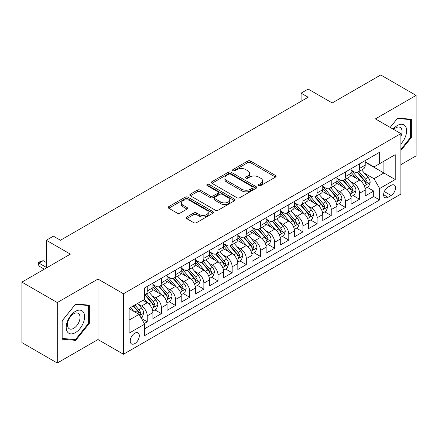 <?xml version="1.0" encoding="UTF-8"?>
<svg xmlns="http://www.w3.org/2000/svg" width="438" height="438" viewBox="0 0 438 438"><rect width="100%" height="100%" fill="white"/><g stroke="black" fill="none" stroke-linecap="round" stroke-linejoin="round"><path stroke-width="0.66" d="M258.814 185.602A1.374 0.794 0 0 0 260.758 185.602L275.518 177.078A1.966 1.133 0 0 0 276.099 176.273A1.966 1.133 0 0 0 275.518 175.474L250.514 161.036A1.966 1.133 0 0 0 247.733 161.036L232.972 169.555A1.374 0.794 0 0 0 232.567 170.119A1.374 0.794 0 0 0 232.972 170.678A1.374 0.794 0 0 0 234.916 170.678L236.827 169.577A6.285 3.63 0 0 1 245.718 169.577L247.804 170.782A6.285 3.63 0 0 1 249.644 173.349A6.285 3.63 0 0 1 247.804 175.912L245.893 177.018A1.374 0.794 0 0 0 245.488 177.576A1.374 0.794 0 0 0 245.893 178.14A1.374 0.794 0 0 0 247.837 178.14L249.748 177.04A6.285 3.63 0 0 1 258.639 177.04L260.725 178.239A6.285 3.63 0 0 1 262.565 180.806A6.285 3.63 0 0 1 260.725 183.374L258.814 184.475A1.374 0.794 0 0 0 258.409 185.039A1.374 0.794 0 0 0 258.814 185.602L258.814 184.475M134.784 343.622A6.406 3.696 120 0 0 138.966 337.977A6.406 3.696 120 0 0 137.986 332.847A6.406 3.696 120 0 0 134.784 333.165A6.406 3.696 120 0 0 130.595 338.809A6.406 3.696 120 0 0 131.581 343.94A6.406 3.696 120 0 0 134.784 343.622M186.741 217.024A1.966 1.133 0 0 0 186.166 217.828A1.966 1.133 0 0 0 186.741 218.628L193.755 222.679A1.966 1.133 0 0 0 196.536 222.679L212.928 213.213A1.966 1.133 0 0 0 213.509 212.414A1.966 1.133 0 0 0 212.928 211.609L187.924 197.171A1.966 1.133 0 0 0 185.143 197.171L168.75 206.637A1.966 1.133 0 0 0 168.176 207.437A1.966 1.133 0 0 0 168.75 208.242L177.226 213.131A1.966 1.133 0 0 0 180.002 213.131L187.021 209.085A1.966 1.133 0 0 0 187.595 208.28A1.966 1.133 0 0 0 187.021 207.481L182.816 205.05A5.256 3.033 0 0 1 181.277 202.904A5.256 3.033 0 0 1 184.524 200.1A5.256 3.033 0 0 1 190.251 200.763L206.714 210.267A5.256 3.033 0 0 1 208.253 212.414A5.256 3.033 0 0 1 205.006 215.217A5.256 3.033 0 0 1 199.279 214.554L196.536 212.972A1.966 1.133 0 0 0 193.755 212.972L186.741 217.024L186.741 218.628M400.885 164.655L416.1 155.873L416.1 95.396L380.715 74.969L332.234 102.957L308.171 89.067L301.098 93.152L308.171 97.236L60.471 240.248L53.392 236.159L46.318 240.248L46.318 268.034M57.285 302.559L57.285 363.031L97.981 339.538L97.981 279.066L57.285 302.559L21.9 282.127L70.381 254.139L46.318 240.248M97.981 279.066L123.456 293.772L400.885 133.601L400.885 194.078L123.456 354.249L123.456 293.772M416.1 95.396L375.404 118.895L400.885 133.601M236.963 197.73A1.966 1.133 0 0 0 239.745 197.73L256.137 188.269A1.966 1.133 0 0 0 256.717 187.464A1.966 1.133 0 0 0 256.137 186.665L231.133 172.227A1.966 1.133 0 0 0 228.351 172.227L211.959 181.688A1.966 1.133 0 0 0 211.384 182.493A1.966 1.133 0 0 0 211.959 183.292L236.963 197.73M207.716 185.898A1.374 0.794 0 0 1 209.112 186.09L209.112 184.458L234.533 199.137A1.966 1.133 0 0 1 235.113 199.936A1.966 1.133 0 0 1 234.533 200.741L218.14 210.207A1.966 1.133 0 0 1 215.359 210.207L190.355 195.77L190.355 194.165A1.966 1.133 0 0 0 189.78 194.965A1.966 1.133 0 0 0 190.355 195.77M190.355 194.165L197.368 190.114A1.966 1.133 0 0 1 200.15 190.114L210.289 195.967A1.966 1.133 0 0 0 213.071 195.967L217.724 193.278A1.966 1.133 0 0 0 218.299 192.479A1.966 1.133 0 0 0 217.724 191.674L207.163 185.581A1.374 0.794 0 0 1 206.763 185.017A1.374 0.794 0 0 1 207.612 184.283A1.374 0.794 0 0 1 209.112 184.458M57.285 363.031L21.9 342.604L21.9 282.127M144.299 323.501L147.239 321.804L141.364 318.415M138.019 303.977L141.578 306.031A8.004 4.621 60 0 1 147.239 315.836L152.9 312.568L152.9 318.535L161.392 313.63L154.953 309.912M152.178 295.809L155.731 297.862A8.004 4.621 60 0 1 161.392 307.668L167.053 304.399L167.053 310.361L175.545 305.461L169.106 301.744M166.331 287.635L169.884 289.688A8.004 4.621 60 0 1 175.545 299.493L181.206 296.225L181.206 302.193L189.698 297.287L183.259 293.57M180.483 279.466L184.037 281.514A8.004 4.621 60 0 1 189.698 291.325L195.364 288.051L195.364 294.018L203.856 289.118L197.412 285.395M194.642 271.292L198.195 273.345A8.004 4.621 60 0 1 203.856 283.151L209.517 279.882L209.517 285.844L218.009 280.944L211.57 277.227M208.795 263.118L212.348 265.171A8.004 4.621 60 0 1 218.009 274.976L223.67 271.708L223.67 277.676L232.162 272.77L225.723 269.052M222.947 254.949L226.501 257.002A8.004 4.621 60 0 1 232.162 266.808L237.823 263.539L237.823 269.501L246.32 264.601L239.876 260.884M237.1 246.775L240.654 248.828A8.004 4.621 60 0 1 246.32 258.634L251.981 255.365L251.981 261.333L260.473 256.427L254.035 252.71M251.259 238.606L254.812 240.654A8.004 4.621 60 0 1 260.473 250.465L266.134 247.191L266.134 253.159L274.626 248.258L268.187 244.535M265.412 230.432L268.965 232.485A8.004 4.621 60 0 1 274.626 242.291L280.287 239.022L280.287 244.99L288.779 240.084L282.34 236.367M279.564 222.258L283.118 224.311A8.004 4.621 60 0 1 288.779 234.116L294.445 230.848L294.445 236.816L302.937 231.91L296.493 228.193M293.717 214.089L297.276 216.142A8.004 4.621 60 0 1 302.937 225.948L308.598 222.679L308.598 228.641L317.09 223.741L310.651 220.024M307.876 205.915L311.429 207.968A8.004 4.621 60 0 1 317.09 217.774L322.751 214.505L322.751 220.473L331.243 215.567L324.804 211.85M322.029 197.746L325.582 199.794A8.004 4.621 60 0 1 331.243 209.605L336.904 206.336L336.904 212.299L345.401 207.398L338.957 203.675M336.181 189.572L339.735 191.625A8.004 4.621 60 0 1 345.401 201.431L351.062 198.162L351.062 204.13L359.554 199.224L359.554 193.257A8.004 4.621 -120 0 0 353.893 183.451L350.34 181.398M353.116 195.507L359.554 199.224M152.9 312.568A8.004 4.621 -120 0 0 147.239 302.762L142.991 300.309M167.053 304.399A8.004 4.621 -120 0 0 161.392 294.593L152.638 289.534M181.206 296.225A8.004 4.621 -120 0 0 175.545 286.419L166.79 281.366M195.364 288.051A8.004 4.621 -120 0 0 189.698 278.245L180.949 273.192M209.517 279.882A8.004 4.621 -120 0 0 203.856 270.076L195.102 265.023M223.67 271.708A8.004 4.621 -120 0 0 218.009 261.902L209.254 256.849M237.823 263.539A8.004 4.621 -120 0 0 232.162 253.733L223.407 248.674M251.981 255.365A8.004 4.621 -120 0 0 246.32 245.559L237.566 240.506M266.134 247.191A8.004 4.621 -120 0 0 260.473 237.385L251.719 232.332M280.287 239.022A8.004 4.621 -120 0 0 274.626 229.216L265.871 224.163M294.445 230.848A8.004 4.621 -120 0 0 288.779 221.042L280.03 215.989M308.598 222.679A8.004 4.621 -120 0 0 302.937 212.873L294.183 207.82M322.751 214.505A8.004 4.621 -120 0 0 317.09 204.699L308.336 199.646M336.904 206.336A8.004 4.621 -120 0 0 331.243 196.525L322.488 191.472M351.062 198.162A8.004 4.621 -120 0 0 345.401 188.356L336.647 183.303M391.118 185.334L388.002 187.13A6.203 3.581 120 0 0 383.951 192.6A6.203 3.581 120 0 0 384.903 197.571A6.203 3.581 120 0 0 388.002 197.264L391.118 195.463A6.203 3.581 120 0 0 395.169 189.999A6.203 3.581 120 0 0 394.222 185.022A6.203 3.581 120 0 0 391.118 185.334M129.117 320.085L139.027 314.369L144.688 324.175L144.688 335.612L379.653 199.958L379.653 188.521L373.992 178.715L364.493 173.229M144.688 324.175L129.117 333.165L129.117 308.319L144.688 299.329L144.688 287.892L379.653 152.232L379.653 163.675L395.224 154.685L395.224 179.531L379.653 188.521M152.9 284.459L155.731 286.091A8.004 4.621 60 0 0 159.733 286.49L165.394 283.222A8.004 4.621 -120 0 0 167.053 279.553L167.053 274.976M167.053 276.285L169.884 277.922A8.004 4.621 60 0 0 173.886 278.316L179.547 275.048A8.004 4.621 -120 0 0 181.206 271.385L181.206 266.808M181.206 268.111L184.037 269.748A8.004 4.621 60 0 0 188.044 270.142L193.706 266.873A8.004 4.621 -120 0 0 195.364 263.211L195.364 258.634M195.364 259.942L198.195 261.574A8.004 4.621 60 0 0 202.197 261.973L207.858 258.705A8.004 4.621 -120 0 0 209.517 255.036L209.517 250.459M209.517 251.768L212.348 253.405A8.004 4.621 60 0 0 216.35 253.799L222.011 250.531A8.004 4.621 -120 0 0 223.67 246.868L223.67 242.291M223.67 243.599L226.501 245.231A8.004 4.621 60 0 0 230.503 245.63L236.17 242.362A8.004 4.621 -120 0 0 237.823 238.694L237.823 234.116M237.823 235.425L240.654 237.062A8.004 4.621 60 0 0 244.661 237.456L250.322 234.188A8.004 4.621 -120 0 0 251.981 230.525L251.981 225.948M251.981 227.256L254.812 228.888A8.004 4.621 60 0 0 258.814 229.282L264.475 226.013A8.004 4.621 -120 0 0 266.134 222.351L266.134 217.774M266.134 219.082L268.965 220.714A8.004 4.621 60 0 0 272.967 221.113L278.628 217.845A8.004 4.621 -120 0 0 280.287 214.177L280.287 209.599M280.287 210.908L283.118 212.545A8.004 4.621 60 0 0 287.125 212.939L292.787 209.671A8.004 4.621 -120 0 0 294.445 206.008L294.445 201.431M294.445 202.739L297.276 204.371A8.004 4.621 60 0 0 301.278 204.77L306.939 201.502A8.004 4.621 -120 0 0 308.598 197.834L308.598 193.257M308.598 194.565L311.429 196.202A8.004 4.621 60 0 0 315.431 196.596L321.092 193.328A8.004 4.621 -120 0 0 322.751 189.665L322.751 185.088M322.751 186.396L325.582 188.028A8.004 4.621 60 0 0 329.584 188.422L335.245 185.154A8.004 4.621 -120 0 0 336.904 181.491L336.904 176.914M336.904 178.222L339.735 179.854A8.004 4.621 60 0 0 343.742 180.253L349.404 176.985A8.004 4.621 -120 0 0 351.062 173.317L351.062 168.739M144.688 328.752L373.707 196.525L373.707 191.05L365.215 195.956L365.215 189.988A8.004 4.621 -120 0 0 359.554 180.182L350.8 175.129M351.062 170.048L353.893 171.685A8.004 4.621 -120 0 0 357.895 172.079A8.004 4.621 -120 0 0 359.554 168.416L359.554 163.839M357.895 172.079L363.556 168.811A8.004 4.621 -120 0 0 365.215 165.148L365.215 160.571M147.239 286.419L147.239 290.996A8.004 4.621 60 0 1 145.58 294.659A8.004 4.621 60 0 1 144.688 294.982M145.58 294.659L151.241 291.39A8.004 4.621 -120 0 0 152.9 287.728L152.9 283.151M161.392 278.245L161.392 282.822A8.004 4.621 60 0 1 159.733 286.49M175.545 270.076L175.545 274.653A8.004 4.621 60 0 1 173.886 278.316M189.698 261.902L189.698 266.479A8.004 4.621 60 0 1 188.044 270.142M203.856 253.728L203.856 258.305A8.004 4.621 60 0 1 202.197 261.973M218.009 245.559L218.009 250.136A8.004 4.621 60 0 1 216.35 253.799M232.162 237.385L232.162 241.962A8.004 4.621 60 0 1 230.503 245.63M246.32 229.216L246.32 233.793A8.004 4.621 60 0 1 244.661 237.456M260.473 221.042L260.473 225.619A8.004 4.621 60 0 1 258.814 229.282M274.626 212.868L274.626 217.445A8.004 4.621 60 0 1 272.967 221.113M288.779 204.699L288.779 209.276A8.004 4.621 60 0 1 287.125 212.939M302.937 196.525L302.937 201.102A8.004 4.621 60 0 1 301.278 204.77M317.09 188.356L317.09 192.934A8.004 4.621 60 0 1 315.431 196.596M331.243 180.182L331.243 184.759A8.004 4.621 60 0 1 329.584 188.422M345.401 172.014L345.401 176.585A8.004 4.621 60 0 1 343.742 180.253M345.401 201.431L345.401 207.398M331.243 209.605L331.243 215.567M317.09 217.774L317.09 223.741M302.937 225.948L302.937 231.91M288.779 234.116L288.779 240.084M274.626 242.291L274.626 248.258M260.473 250.465L260.473 256.427M246.32 258.634L246.32 264.601M232.162 266.808L232.162 272.77M218.009 274.976L218.009 280.944M203.856 283.151L203.856 289.118M189.698 291.325L189.698 297.287M175.545 299.493L175.545 305.461M161.392 307.668L161.392 313.63M147.239 315.836L147.239 321.804M139.027 314.369L129.117 308.648M373.992 178.715L383.896 172.994L383.896 161.222L395.224 154.685M365.215 162.202L395.224 179.531M365.215 161.879L373.992 166.944L379.653 163.675M97.981 339.538L123.456 354.249M301.098 93.152L301.098 101.326M367.268 187.333L373.707 191.05M373.707 196.525L379.653 199.958M400.885 150.508L411.359 137.477L411.359 119.267L397.699 118.046L390.17 127.414M62.026 339.165L75.686 340.381L89.347 323.392L89.347 305.176L75.686 303.961L62.026 320.95L62.026 339.165M410.652 137.072L411.359 137.477M88.64 322.981L89.347 323.392M74.241 339.549L75.686 340.381M259.362 185.794L260.725 185.006A6.285 3.63 0 0 0 262.565 182.443L262.565 180.806M249.644 173.349L249.644 174.981A6.285 3.63 0 0 1 247.804 177.549L246.441 178.332M275.497 177.094L250.514 162.668A1.966 1.133 0 0 0 247.733 162.668L233.52 170.875M256.115 188.28L231.133 173.859A1.966 1.133 0 0 0 228.351 173.859L211.987 183.308M252.666 188.028A1.374 0.794 0 0 0 253.071 187.464A1.374 0.794 0 0 0 252.666 186.906L230.716 174.231A1.374 0.794 0 0 0 228.767 174.231L226.753 175.392A6.285 3.63 0 0 0 224.913 177.959A6.285 3.63 0 0 0 226.753 180.527L241.76 189.189A6.285 3.63 0 0 0 250.651 189.189L252.666 188.028L252.666 189.659A1.374 0.794 0 0 0 253.071 189.101L253.071 187.464M224.913 177.959L224.913 179.596A6.285 3.63 0 0 0 226.753 182.159L226.753 180.527M252.666 189.659L250.651 190.826A6.285 3.63 0 0 1 241.76 190.826L226.753 182.159M190.382 195.781L197.368 191.745L197.368 190.114M218.299 192.479L218.299 194.111A1.966 1.133 0 0 1 217.724 194.915L213.071 197.604A1.966 1.133 0 0 1 210.289 197.604L200.15 191.745A1.966 1.133 0 0 0 197.368 191.745M209.112 186.09L234.511 200.757M220.812 202.044A5.256 3.033 0 0 0 226.545 202.701A5.256 3.033 0 0 0 229.786 199.898A5.256 3.033 0 0 0 228.247 197.752L222.449 194.401A1.966 1.133 0 0 0 219.668 194.401L215.014 197.089A1.966 1.133 0 0 0 214.439 197.894A1.966 1.133 0 0 0 215.014 198.693L220.812 202.044L220.812 203.675A5.256 3.033 0 0 0 226.545 204.338A5.256 3.033 0 0 0 229.786 201.535L229.786 199.898M214.439 197.894L214.439 199.525A1.966 1.133 0 0 0 215.014 200.33L215.014 198.693M220.812 203.675L215.014 200.33M208.253 212.414L208.253 214.045A5.256 3.033 0 0 1 205.006 216.848A5.256 3.033 0 0 1 199.279 216.191L196.536 214.609A1.966 1.133 0 0 0 193.755 214.609L186.769 218.644M181.277 202.904L181.277 204.541A5.256 3.033 0 0 0 182.816 206.687L182.816 205.05M186.993 209.096L182.816 206.687M212.906 213.229L187.924 198.803A1.966 1.133 0 0 0 185.143 198.803L168.778 208.253M365.095 188.586L368.752 186.478L370.17 182.389A5.305 3.061 -120 0 0 368.101 177.406L361.635 169.922M360.337 180.702L352.672 171.822A15.314 8.842 -120 0 0 351.062 170.136M356.132 178.211L351.845 173.24A12.713 7.337 -120 0 0 351.062 172.386M357.173 172.369L363.715 179.941A5.305 3.061 60 0 1 365.604 183.599L365.993 184.223L366.71 184.124L367.307 182.613A5.305 3.061 -120 0 0 365.412 178.961L358.946 171.472M357.556 172.244L364.586 180.385A2.705 1.56 60 0 1 365.27 181.441L367.307 182.613M400.885 143.932A13.009 7.512 120 0 0 406.448 128.843A13.009 7.512 120 0 0 397.414 125.471A13.009 7.512 120 0 0 393.154 129.139M400.885 136.36A8.908 5.141 120 0 0 400.195 127.414A8.908 5.141 120 0 0 395.738 127.858A8.908 5.141 120 0 0 393.68 129.445M390.198 127.431L397.414 118.452L410.652 119.634L410.652 137.28L400.885 149.429M409.771 119.125L410.652 119.634M83.373 322.718A13.009 7.512 120 0 0 80.006 310.153A13.009 7.512 120 0 0 67.436 321.295A13.009 7.512 120 0 0 70.803 333.865A13.009 7.512 120 0 0 83.373 322.718M79.185 321.53A8.908 5.141 120 0 0 78.183 313.329A8.908 5.141 120 0 0 68.273 320.556A8.908 5.141 120 0 0 69.275 328.757A8.908 5.141 120 0 0 79.185 321.53M62.169 338.47L62.169 320.824L75.402 304.361L88.64 305.543L88.64 323.189L75.402 339.653L62.026 338.388M87.759 305.04L88.64 305.543M350.942 196.761L354.599 194.647L356.012 190.563A5.305 3.061 -120 0 0 353.948 185.581L347.482 178.091M346.184 188.871L338.514 179.991A15.314 8.842 -120 0 0 336.904 178.31M341.979 186.38L337.687 181.414A12.713 7.337 -120 0 0 336.904 180.56M343.02 180.538L349.562 188.116A5.305 3.061 60 0 1 351.451 191.767L351.84 192.397L352.552 192.298L353.148 190.787A5.305 3.061 -120 0 0 351.26 187.136L344.794 179.646M343.403 180.418L350.433 188.554A2.705 1.56 60 0 1 351.112 189.61L353.148 190.787M336.789 204.929L340.446 202.821L341.859 198.732A5.305 3.061 -120 0 0 339.795 193.755L333.329 186.265M332.031 197.045L324.361 188.165A15.314 8.842 -120 0 0 322.751 186.484M327.827 194.554L323.534 189.588A12.713 7.337 -120 0 0 322.751 188.734M328.867 188.712L335.404 196.284A5.305 3.061 60 0 1 337.298 199.942L337.682 200.571L338.399 200.467L338.996 198.961A5.305 3.061 -120 0 0 337.107 195.304L330.635 187.82M329.25 188.586L336.28 196.728A2.705 1.56 60 0 1 336.959 197.784L338.996 198.961M322.631 213.103L326.288 210.99L327.706 206.906A5.305 3.061 -120 0 0 325.642 201.923L319.171 194.439M317.879 205.219L310.208 196.339A15.314 8.842 -120 0 0 308.598 194.653M313.668 202.723L309.381 197.757A12.713 7.337 -120 0 0 308.598 196.903M314.708 196.886L321.251 204.458A5.305 3.061 60 0 1 323.145 208.11L323.529 208.74L324.246 208.641L324.843 207.13A5.305 3.061 -120 0 0 322.948 203.478L316.482 195.989M315.097 196.761L322.122 204.896A2.705 1.56 60 0 1 322.806 205.953L324.843 207.13M308.478 221.278L312.135 219.164L313.553 215.08A5.305 3.061 -120 0 0 311.484 210.098L305.018 202.608M303.72 213.388L296.055 204.508A15.314 8.842 -120 0 0 294.445 202.827M299.515 210.897L295.228 205.931A12.713 7.337 -120 0 0 294.445 205.077M300.556 205.055L307.098 212.633A5.305 3.061 60 0 1 308.987 216.284L309.376 216.914L310.093 216.81L310.684 215.304A5.305 3.061 -120 0 0 308.795 211.647L302.329 204.163M300.939 204.935L307.969 213.071A2.705 1.56 60 0 1 308.648 214.127L310.684 215.304M294.325 229.446L297.982 227.333L299.395 223.249A5.305 3.061 -120 0 0 297.331 218.266L290.865 210.782M289.567 221.562L281.897 212.682A15.314 8.842 -120 0 0 280.287 210.996M285.362 219.071L281.07 214.1A12.713 7.337 -120 0 0 280.287 213.246M286.403 213.229L292.945 220.801A5.305 3.061 60 0 1 294.834 224.459L295.217 225.083L295.935 224.984L296.531 223.473A5.305 3.061 -120 0 0 294.643 219.821L288.177 212.331M286.786 213.103L293.816 221.245A2.705 1.56 60 0 1 294.495 222.301L296.531 223.473M280.172 237.62L283.829 235.507L285.242 231.423A5.305 3.061 -120 0 0 283.178 226.441L276.707 218.951M275.414 229.731L267.744 220.851A15.314 8.842 -120 0 0 266.134 219.17M271.21 227.24L266.917 222.274A12.713 7.337 -120 0 0 266.134 221.42M272.25 221.398L278.787 228.975A5.305 3.061 60 0 1 280.681 232.627L281.065 233.257L281.782 233.158L282.379 231.647A5.305 3.061 -120 0 0 280.484 227.995L274.018 220.506M272.633 221.278L279.663 229.413A2.705 1.56 60 0 1 280.342 230.47L282.379 231.647M266.014 245.789L269.671 243.681L271.089 239.591A5.305 3.061 -120 0 0 269.02 234.615L262.554 227.125M261.262 237.905L253.591 229.025A15.314 8.842 -120 0 0 251.981 227.344M257.051 235.414L252.764 230.448A12.713 7.337 -120 0 0 251.981 229.594M258.091 229.572L264.634 237.144A5.305 3.061 60 0 1 266.523 240.801L266.912 241.431L267.629 241.327L268.226 239.821A5.305 3.061 -120 0 0 266.331 236.164L259.865 228.68M258.475 229.446L265.505 237.588A2.705 1.56 60 0 1 266.189 238.644L268.226 239.821M251.861 253.963L255.518 251.85L256.931 247.766A5.305 3.061 -120 0 0 254.867 242.783L248.401 235.299M247.103 246.074L239.433 237.199A15.314 8.842 -120 0 0 237.823 235.513M242.898 243.583L238.606 238.617A12.713 7.337 -120 0 0 237.823 237.763M243.939 237.746L250.481 245.318A5.305 3.061 60 0 1 252.37 248.97L252.759 249.6L253.476 249.501L254.067 247.99A5.305 3.061 -120 0 0 252.179 244.338L245.713 236.849M244.322 237.62L251.352 245.756A2.705 1.56 60 0 1 252.031 246.813L254.067 247.99M237.708 262.138L241.365 260.024L242.778 255.934A5.305 3.061 -120 0 0 240.714 250.958L234.248 243.468M232.95 254.248L225.28 245.368A15.314 8.842 -120 0 0 223.67 243.687M228.745 251.757L224.453 246.791A12.713 7.337 -120 0 0 223.67 245.937M229.786 245.915L236.323 253.487A5.305 3.061 60 0 1 238.217 257.144L238.601 257.774L239.318 257.67L239.914 256.164A5.305 3.061 -120 0 0 238.026 252.507L231.554 245.023M230.169 245.795L237.199 253.93A2.705 1.56 60 0 1 237.878 254.987L239.914 256.164M223.55 270.306L227.207 268.193L228.625 264.109A5.305 3.061 -120 0 0 226.561 259.126L220.09 251.642M218.797 262.422L211.127 253.542A15.314 8.842 -120 0 0 209.517 251.855M214.587 259.931L210.3 254.96A12.713 7.337 -120 0 0 209.517 254.106M215.627 254.089L222.17 261.661A5.305 3.061 60 0 1 224.064 265.319L224.448 265.943L225.165 265.844L225.762 264.333A5.305 3.061 -120 0 0 223.867 260.681L217.401 253.191M216.016 253.963L223.041 262.105A2.705 1.56 60 0 1 223.725 263.161L225.762 264.333M209.397 278.48L213.054 276.367L214.472 272.283A5.305 3.061 -120 0 0 212.403 267.3L205.937 259.811M204.639 270.591L196.974 261.71A15.314 8.842 -120 0 0 195.364 260.03M200.434 268.1L196.147 263.134A12.713 7.337 -120 0 0 195.364 262.28M201.475 262.258L208.017 269.835A5.305 3.061 60 0 1 209.906 273.487L210.295 274.117L211.012 274.018L211.609 272.507A5.305 3.061 -120 0 0 209.714 268.855L203.248 261.366M201.858 262.138L208.888 270.273A2.705 1.56 60 0 1 209.572 271.33L211.609 272.507M195.244 286.649L198.901 284.541L200.314 280.451A5.305 3.061 -120 0 0 198.25 275.475L191.784 267.985M190.486 278.765L182.816 269.885A15.314 8.842 -120 0 0 181.206 268.198M186.281 276.274L181.989 271.308A12.713 7.337 -120 0 0 181.206 270.454M187.322 270.432L193.864 278.004A5.305 3.061 60 0 1 195.753 281.661L196.142 282.291L196.854 282.187L197.45 280.681A5.305 3.061 -120 0 0 195.562 277.024L189.096 269.54M187.705 270.306L194.735 278.448A2.705 1.56 60 0 1 195.414 279.504L197.45 280.681M181.091 294.823L184.748 292.71L186.161 288.626A5.305 3.061 -120 0 0 184.097 283.643L177.631 276.159M176.333 286.934L168.663 278.059A15.314 8.842 -120 0 0 167.053 276.373M172.129 284.443L167.836 279.477A12.713 7.337 -120 0 0 167.053 278.623M173.169 278.606L179.706 286.178A5.305 3.061 60 0 1 181.6 289.83L181.984 290.46L182.701 290.361L183.298 288.85A5.305 3.061 -120 0 0 181.409 285.198L174.937 277.708M173.552 278.48L180.582 286.616A2.705 1.56 60 0 1 181.261 287.673L183.298 288.85M166.933 302.997L170.59 300.884L172.008 296.794A5.305 3.061 -120 0 0 169.939 291.817L163.473 284.328M162.18 295.108L154.51 286.228A15.314 8.842 -120 0 0 152.9 284.547M157.97 292.617L153.683 287.651A12.713 7.337 -120 0 0 152.9 286.797M159.01 286.775L165.553 294.347A5.305 3.061 60 0 1 167.442 298.004L167.831 298.634L168.548 298.53L169.145 297.024A5.305 3.061 -120 0 0 167.25 293.367L160.784 285.883M159.399 286.655L166.424 294.79A2.705 1.56 60 0 1 167.108 295.847L169.145 297.024M152.78 311.166L156.437 309.053L157.85 304.968A5.305 3.061 -120 0 0 155.786 299.986L149.32 292.502M148.022 303.282L144.639 299.362M143.817 300.791L143.27 300.15M144.858 294.949L151.4 302.521A5.305 3.061 60 0 1 153.289 306.178L153.678 306.803L154.395 306.704L154.986 305.193A5.305 3.061 -120 0 0 153.097 301.541L146.631 294.051M145.241 294.823L152.271 302.965A2.705 1.56 60 0 1 152.95 304.021L154.986 305.193M141.08 317.922L142.284 317.227L143.697 313.143A5.305 3.061 -120 0 0 141.633 308.16L137.559 303.446M133.76 311.325L130.486 307.531M129.664 308.96L129.117 308.33M133.174 305.981L137.242 310.695A5.305 3.061 60 0 1 139.136 314.347L139.519 314.977L140.237 314.878L140.833 313.367A5.305 3.061 -120 0 0 138.945 309.715L134.871 305.001M133.502 305.79L138.118 311.133A2.705 1.56 60 0 1 138.797 312.19L140.833 313.367M46.318 262.477L43.203 260.676L38.955 263.129L46.318 267.377M38.955 266.069L38.177 263.172L38.177 262.68L38.955 263.129L38.955 266.069L44.337 269.178M38.177 262.68L40.301 261.453L43.203 260.676M141.578 306.031L147.239 302.762M155.731 297.862L161.392 294.593M169.884 289.688L175.545 286.419M184.037 281.514L189.698 278.245M198.195 273.345L203.856 270.076M212.348 265.171L218.009 261.902M226.501 257.002L232.162 253.733M240.654 248.828L246.32 245.559M254.812 240.654L260.473 237.385M268.965 232.485L274.626 229.216M283.118 224.311L288.779 221.042M297.276 216.142L302.937 212.873M311.429 207.968L317.09 204.699M325.582 199.794L331.243 196.525M339.735 191.625L345.401 188.356M353.893 183.451L359.554 180.182M359.554 168.416L365.215 165.148M147.239 290.996L152.9 287.728M161.392 282.822L167.053 279.553M175.545 274.653L181.206 271.385M189.698 266.479L195.364 263.211M203.856 258.305L209.517 255.036M218.009 250.136L223.67 246.868M232.162 241.962L237.823 238.694M246.32 233.793L251.981 230.525M260.473 225.619L266.134 222.351M274.626 217.445L280.287 214.177M288.779 209.276L294.445 206.008M302.937 201.102L308.598 197.834M317.09 192.934L322.751 189.665M331.243 184.759L336.904 181.491M345.401 176.585L351.062 173.317M359.554 193.257L365.215 189.988M384.329 191.548L391.118 195.463M383.617 194.729L388.002 197.264M260.725 185.006L260.725 183.374M245.893 178.14L245.893 177.018M247.804 177.549L247.804 175.912M232.972 170.678L232.972 169.555M247.733 162.668L247.733 161.036M250.514 162.668L250.514 161.036M275.518 177.078L275.518 175.474M211.959 183.292L211.959 181.688M228.351 173.859L228.351 172.227M231.133 173.859L231.133 172.227M256.137 188.269L256.137 186.665M241.76 190.826L241.76 189.189M250.651 190.826L250.651 189.189M200.15 191.745L200.15 190.114M210.289 197.604L210.289 195.967M213.071 197.604L213.071 195.967M217.724 194.915L217.724 193.278M234.533 200.741L234.533 199.137M193.755 214.609L193.755 212.972M196.536 214.609L196.536 212.972M199.279 216.191L199.279 214.554M187.021 209.085L187.021 207.481M168.75 208.242L168.75 206.637M185.143 198.803L185.143 197.171M187.924 198.803L187.924 197.171M212.928 213.213L212.928 211.609M364.285 185.865L370.132 182.493M352.672 171.822L353.4 171.4M365.412 178.961L368.101 177.406M361.186 181.403L363.715 179.941M350.132 194.039L355.979 190.661M338.514 179.991L339.247 179.575M351.26 187.136L353.948 185.581M347.033 189.577L349.562 188.116M335.979 202.214L341.826 198.836M324.361 188.165L325.089 187.743M337.107 195.304L339.795 193.755M332.875 197.746L335.404 196.284M321.826 210.382L327.668 207.01M310.208 196.339L310.936 195.917M322.948 203.478L325.642 201.923M318.722 205.92L321.251 204.458M307.668 218.557L313.515 215.178M296.055 204.508L296.783 204.086M308.795 211.647L311.484 210.098M304.569 214.089L307.098 212.633M293.515 226.725L299.362 223.353M281.897 212.682L282.625 212.26M294.643 219.821L297.331 218.266M290.41 222.263L292.945 220.801M279.362 234.899L285.209 231.521M267.744 220.851L268.472 220.434M280.484 227.995L283.178 226.441M276.258 230.432L278.787 228.975M265.204 243.074L271.051 239.696M253.591 229.025L254.319 228.603M266.331 236.164L269.02 234.615M262.105 238.606L264.634 237.144M251.051 251.242L256.898 247.87M239.433 237.199L240.166 236.777M252.179 244.338L254.867 242.783M247.952 246.78L250.481 245.318M236.898 259.416L242.745 256.038M225.28 245.368L226.008 244.946M238.026 252.507L240.714 250.958M233.793 254.949L236.323 253.487M222.745 267.585L228.592 264.213M211.127 253.542L211.855 253.12M223.867 260.681L226.561 259.126M219.641 263.123L222.17 261.661M208.587 275.759L214.434 272.381M196.974 261.71L197.702 261.294M209.714 268.855L212.403 267.3M205.488 271.292L208.017 269.835M194.434 283.933L200.281 280.555M182.816 269.885L183.544 269.463M195.562 277.024L198.25 275.475M191.335 279.466L193.864 278.004M180.281 292.102L186.128 288.73M168.663 278.059L169.391 277.637M181.409 285.198L184.097 283.643M177.176 287.64L179.706 286.178M166.128 300.276L171.97 296.898M154.51 286.228L155.238 285.806M167.25 293.367L169.939 291.817M163.024 295.809L165.553 294.347M151.97 308.445L157.817 305.072M153.097 301.541L155.786 299.986M148.871 303.983L151.4 302.521M139.7 315.53L143.664 313.241M138.945 309.715L141.633 308.16M134.953 312.015L137.242 310.695"/></g></svg>
